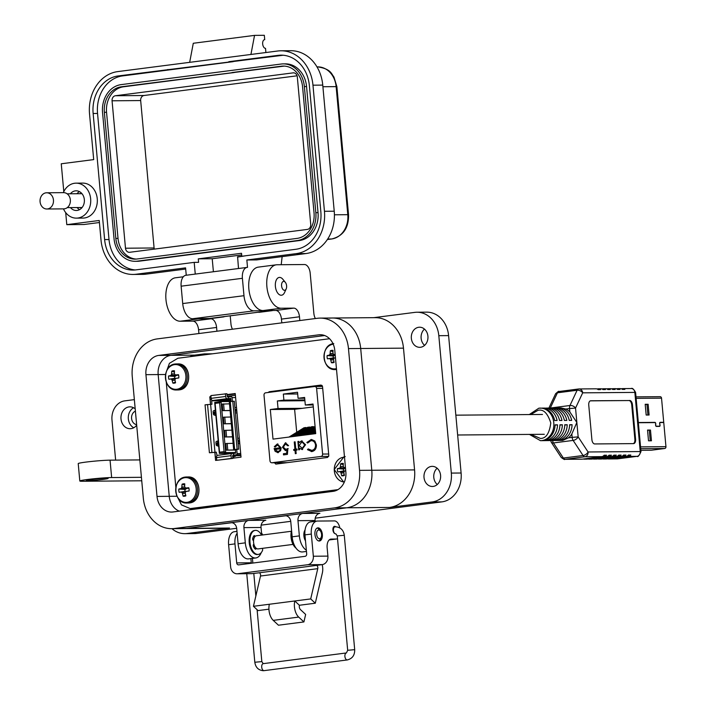 <?xml version="1.0" encoding="UTF-8"?>
<svg xmlns="http://www.w3.org/2000/svg" width="706" height="706" viewBox="0 0 706 706"><rect width="100%" height="100%" fill="white"/><g stroke="black" fill="none" stroke-linecap="round" stroke-linejoin="round"><path stroke-width="1.06" d="M278.667 462.712L278.755 463.736M176.641 495.409L181.486 504.896L190.196 508.585L193.894 508.549L336.815 490.238L195.262 508.461L200.548 508.417M214.721 410.345L214.889 412.172L214.721 410.345M215.03 413.769L215.18 415.349L215.03 413.769M217.519 441.056L217.686 442.883L217.519 441.056M217.827 444.48L217.969 446.06L217.827 444.48M235.275 393.974L227.076 395.033L235.275 393.974M235.398 395.298L227.253 396.348M233.801 457.206L233.88 458.062M636.132 398.36L661.531 398.158L663.728 422.303L660.198 422.338A1.209 0.671 82.7 0 0 660.154 422.338A1.209 0.671 82.7 0 0 659.66 423.759L659.898 425.021A0.988 0.556 -97.3 0 1 659.457 426.186L656.377 426.203A0.988 0.556 -97.3 0 1 655.724 425.056L655.733 423.785A1.209 0.671 82.7 0 0 654.93 422.373L638.639 422.515A1.209 0.671 82.7 0 0 638.595 422.515A1.209 0.671 82.7 0 0 638.348 422.638M659.889 422.479L663.728 422.303M638.365 422.894A0.988 0.556 -97.3 0 1 638.656 422.726L654.956 422.594A0.988 0.556 -97.3 0 1 655.609 423.75L655.592 425.012A1.209 0.671 82.7 0 0 656.395 426.424L659.475 426.398A1.209 0.671 82.7 0 0 659.519 426.398A1.209 0.671 82.7 0 0 660.013 424.977L659.775 423.715A0.988 0.556 -97.3 0 1 660.181 422.559L663.755 422.523L665.952 446.677L640.554 446.88M640.713 448.689L664.734 448.495A1.65 1.368 -90.5 0 0 665.952 446.677M664.734 448.495L651.364 450.216L640.863 450.304L651.223 450.225A1.65 1.368 -90.5 0 0 651.364 450.216M661.531 398.158A1.65 1.368 -90.5 0 0 660.022 396.684L636 396.887M649.105 415.013L648.134 404.273L645.196 404.291L646.175 415.04L649.105 415.013M651.453 440.791L650.473 430.042L647.543 430.069L648.514 440.809L651.453 440.791M650.261 440.8L649.291 430.192L647.552 430.21M658.345 426.327A0.988 0.556 -97.3 0 1 658.274 426.336L656.148 426.353M653.994 422.603A1.209 0.671 82.7 0 0 653.756 422.532L638.348 422.656M647.914 415.031L646.952 404.423L645.205 404.441M648.134 404.273L646.952 404.423M650.473 430.042L649.291 430.192M230.8 399.102L220.404 399.772L228.144 400.125L230.218 399.861L223.423 399.631L230.818 399.296M239.616 441.674L238.584 440.712L239.475 440.156M238.143 443.333L239.819 443.906M239.272 437.923L237.701 438.523M232.38 401.317L232.045 397.628L235.61 397.593M236.766 449.554L235.407 449.722L235.716 453.181L233.448 453.473L233.598 455.114L236.325 454.77A1.103 0.918 -90.5 0 0 237.128 453.552L236.766 449.554L236.148 449.537L238.672 449.175L237.128 449.192L232.768 401.264L229.309 401.776L233.668 449.704L237.128 449.192M236.484 407.212L234.904 407.812M236.819 410.963L235.83 410.424L236.033 409.454L236.686 409.445M235.345 412.622L237.022 413.195M238.001 441.85L239.625 441.744M239.625 441.779L238.955 441.859A1.103 0.618 82.7 0 0 238.831 441.841M238.955 441.859L239.661 442.106M231.012 401.493L230.73 398.352L228.453 398.643L228.303 396.993L231.03 396.648A1.103 0.918 89.5 0 1 232.045 397.628M232.768 401.264L234.313 401.255L238.672 449.175M235.407 449.722L233.668 449.704M235.213 411.139L236.828 411.033M236.837 411.068L236.166 411.157A1.103 0.618 82.7 0 0 236.042 411.139M236.166 411.157L236.863 411.395M233.086 455.132L233.598 455.114M230.933 400.646L211.641 400.805L211.959 404.256L205.049 404.838L209.408 452.758L214.951 452.361L215.321 456.358A1.103 0.918 -90.5 0 0 216.327 457.338L216.495 457.32M232.68 456.579L235.398 456.35L232.645 456.226L232.848 458.415L231.303 458.432L231.056 455.688A2.206 1.227 -97.3 0 1 232.009 453.49A2.206 1.227 -97.3 0 1 232.089 453.481L233.448 453.473M240.87 455.405L232.671 455.697M232.645 455.891L240.887 455.591M211.297 399.181L211.041 399.217A1.103 0.918 -90.5 0 0 210.229 400.434L210.573 404.273M215.559 412.092L213.98 412.807L214.377 413.778L215.586 413.769M216.777 443.518L218.375 442.794L216.777 443.518L217.174 444.489L218.383 444.471A1.103 0.618 -97.3 0 1 218.507 444.498L218.533 444.506M228.303 396.993L227.87 397.001A1.103 0.618 82.7 0 1 227.155 395.907L226.961 393.71L210.873 395.598L211.12 398.343A2.206 1.227 82.7 0 0 212.559 400.523L227.103 398.652A2.206 1.227 -97.3 0 1 225.664 396.472L225.417 393.727M228.453 398.643L227.103 398.652M233.165 455.123A1.103 0.618 82.7 0 0 233.121 455.123A1.103 0.618 82.7 0 0 232.645 456.226M211.641 400.805L212.559 400.523M217.024 455.591L216.318 452.184L214.951 452.361M231.93 453.508L217.545 455.352A2.206 1.227 82.7 0 0 217.466 455.361A2.206 1.227 82.7 0 0 216.513 457.559L216.76 460.303L231.303 458.432M232.848 458.415L216.76 460.303M209.408 452.758L216.318 452.184M215.904 415.596L213.909 414.916A1.103 0.618 -97.3 0 1 213.318 413.848L213.141 411.88A1.103 0.618 -97.3 0 1 213.539 410.804L215.401 410.089M214.377 413.778L215.718 413.601L215.383 413.054L214.015 413.231M213.98 412.807L215.383 413.054M215.339 412.639L215.586 412.083L214.218 412.26M218.701 446.307L216.707 445.627A1.103 0.618 -97.3 0 1 216.115 444.551L215.939 442.583A1.103 0.618 -97.3 0 1 216.336 441.506L218.198 440.791M217.174 444.489L218.516 444.312L218.172 443.765L216.813 443.942M218.375 442.794L217.016 442.971M234.842 453.296L219.345 453.42L225.708 452.599L235.654 452.52M214.703 402.429L219.345 453.42L219.54 452.211L224.084 451.628L225.708 452.599L221.066 401.608L214.703 402.429L215.101 403.408L219.637 402.826L221.066 401.608L230.747 401.529M230.694 416.999L223.414 417.228L224.014 423.803L231.303 423.75M229.494 403.841L222.214 404.07L222.814 410.645L230.112 410.583M233.086 443.324L225.805 443.544L226.405 450.128L235.433 450.049M231.886 430.166L224.614 430.386L225.214 436.97L232.503 436.908M219.54 452.211L215.101 403.408M224.014 423.803L231.294 423.582M224.782 417.052L225.373 423.635M222.814 410.645L230.094 410.424M223.581 403.894L224.181 410.468M219.637 402.826L224.084 451.628M226.405 450.128L235.416 449.89M227.173 443.368L227.773 449.951M239.766 443.271L238.134 443.28M225.214 436.97L232.486 436.74M225.973 430.21L226.573 436.793M544.829 440.2A16.282 13.502 -90.5 0 0 555.075 424.835L557.502 424.818A16.282 13.502 89.5 0 1 547.256 440.182L544.829 440.2M554.678 420.52A16.282 13.502 -90.5 0 0 541.908 408.112L544.335 408.094A16.282 13.502 89.5 0 1 557.105 420.494L554.678 420.52M549.683 440.165A16.282 13.502 -90.5 0 0 559.929 424.791L562.355 424.774A16.282 13.502 89.5 0 1 552.11 440.147L549.683 440.165M559.531 420.476A16.282 13.502 -90.5 0 0 546.762 408.068L549.189 408.05A16.282 13.502 89.5 0 1 561.958 420.458L559.531 420.476M554.537 440.12A16.282 13.502 -90.5 0 0 564.782 424.756L567.209 424.738A16.282 13.502 89.5 0 1 556.963 440.103L554.537 440.12M564.394 420.441A16.282 13.502 -90.5 0 0 551.615 408.033L554.042 408.015A16.282 13.502 89.5 0 1 566.821 420.414L564.394 420.441M559.39 440.085A16.282 13.502 -90.5 0 0 569.636 424.712L572.063 424.694A16.282 13.502 89.5 0 1 561.826 440.067L559.39 440.085M569.248 420.397A16.282 13.502 -90.5 0 0 556.469 407.989L558.905 407.971A16.282 13.502 89.5 0 1 571.675 420.379L569.248 420.397M538.89 408.209A16.282 13.502 89.5 0 1 540.231 408.112A16.282 13.502 89.5 0 1 553.839 423.476A16.282 13.502 89.5 0 1 541.837 440.588A16.282 13.502 89.5 0 1 540.496 440.676L562.691 440.42L568.445 437.844A16.282 13.502 -90.5 0 0 571.842 433.969L572.151 437.367L568.445 437.844M569.839 411.951A16.282 13.502 -90.5 0 0 565.824 409.039L569.53 408.562L569.839 411.951L576.846 422.479L571.842 433.969M565.824 409.039L561.067 407.944L538.81 408.209L529.279 414.563M633.317 443.624A4.342 2.418 82.7 0 0 634.87 439.379L631.729 404.838A4.342 2.418 82.7 0 0 628.905 400.54L590.304 400.858M628.905 400.54L590.79 400.761A4.342 2.418 -97.3 0 0 590.622 400.77A4.342 2.418 -97.3 0 0 588.751 405.103L591.893 439.644A4.342 2.418 -97.3 0 0 594.717 443.942L633.564 443.615A4.342 2.418 -97.3 0 0 633.723 443.606A4.342 2.418 -97.3 0 0 635.594 439.282L632.452 404.741L631.729 404.838M629.628 400.443A4.342 2.418 -97.3 0 1 632.452 404.741M548.906 408.042L555.498 393.983A4.342 2.718 -154.9 0 1 557.431 392.792L550.283 408.033L569.963 405.5A4.342 2.718 25.1 0 1 575.54 408.077L578.161 436.882A4.342 2.374 146.7 0 1 573.14 440.412L583.05 455.511A4.342 2.374 -33.3 0 0 588.072 451.981L640.236 451.558L634.853 392.404L582.688 392.836A4.342 2.718 -154.9 0 0 577.111 390.259L569.963 405.5A4.342 2.418 82.7 0 0 569.53 408.562L575.54 408.077L582.688 392.836A4.342 3.601 89.5 0 0 579.07 388.953L596.032 388.812A4.342 3.601 89.5 0 1 598.141 389.615L600.568 389.597A4.342 3.601 89.5 0 0 598.459 388.794L600.894 388.777A4.342 3.601 89.5 0 1 602.995 389.571L605.43 389.553A4.342 3.601 89.5 0 0 603.321 388.759L605.748 388.732A4.342 3.601 89.5 0 1 607.857 389.535L610.284 389.518A4.342 3.601 89.5 0 0 608.175 388.715L610.602 388.697A4.342 3.601 89.5 0 1 612.711 389.491L615.138 389.474A4.342 3.601 89.5 0 0 613.029 388.679L615.455 388.653A4.342 3.601 89.5 0 1 617.565 389.456L619.992 389.438A4.342 3.601 89.5 0 0 617.882 388.635L620.318 388.618A4.342 3.601 89.5 0 1 622.418 389.412L624.854 389.394A4.342 3.601 89.5 0 0 622.745 388.6L631.243 388.529A4.342 3.601 -90.5 0 1 634.853 392.404L635.603 392.474L640.986 451.628C639.054 455.705 637.792 457.276 637.209 456.323A4.342 2.418 82.7 0 0 637.624 456.208M596.994 388.962L598.106 388.821A4.342 3.601 89.5 0 1 598.459 388.794M621.271 388.768L622.383 388.618A4.342 3.601 89.5 0 1 622.745 388.6M616.417 388.803L617.529 388.662A4.342 3.601 89.5 0 1 617.882 388.635M611.564 388.847L612.676 388.697A4.342 3.601 89.5 0 1 613.029 388.679M606.701 388.882L607.813 388.741A4.342 3.601 89.5 0 1 608.175 388.715M601.847 388.927L602.959 388.777A4.342 3.601 89.5 0 1 603.321 388.759M601.847 456.623L582.168 459.156L565.206 459.297L584.886 456.764L601.847 456.623A4.342 3.601 -90.5 0 0 604.115 455.238L606.542 455.22L603.842 455.573M583.28 459.015A4.342 3.601 -90.5 0 0 584.233 459.165A4.342 3.601 -90.5 0 0 584.594 459.138L604.274 456.605A4.342 3.601 -90.5 0 0 606.542 455.22M604.274 456.605L606.701 456.588A4.342 3.601 -90.5 0 0 608.969 455.202L611.396 455.185L608.696 455.529M588.133 458.971A4.342 3.601 -90.5 0 0 589.095 459.121A4.342 3.601 -90.5 0 0 589.448 459.094L609.128 456.561A4.342 3.601 -90.5 0 0 611.396 455.185M609.128 456.561L611.555 456.544A4.342 3.601 -90.5 0 0 613.823 455.158L616.259 455.141L613.549 455.494M592.996 458.935A4.342 3.601 -90.5 0 0 593.949 459.085A4.342 3.601 -90.5 0 0 594.302 459.059L613.991 456.526A4.342 3.601 -90.5 0 0 616.259 455.141M596.023 459.041A4.342 3.601 -90.5 0 0 596.376 459.059A4.342 3.601 -90.5 0 0 596.738 459.041L616.417 456.508A4.342 3.601 -90.5 0 0 618.685 455.123L621.112 455.105L618.403 455.449M597.85 458.891A4.342 3.601 -90.5 0 0 598.803 459.041A4.342 3.601 -90.5 0 0 599.165 459.015L618.844 456.482A4.342 3.601 -90.5 0 0 621.112 455.105M600.877 459.006A4.342 3.601 -90.5 0 0 601.23 459.024A4.342 3.601 -90.5 0 0 601.591 458.997L621.271 456.464A4.342 3.601 -90.5 0 0 623.539 455.079L625.966 455.061L623.266 455.405M602.703 458.856A4.342 3.601 -90.5 0 0 603.656 459.006A4.342 3.601 -90.5 0 0 604.018 458.979L623.698 456.447A4.342 3.601 -90.5 0 0 625.966 455.061M605.73 458.962A4.342 3.601 -90.5 0 0 606.092 458.979A4.342 3.601 -90.5 0 0 606.445 458.962L626.125 456.429A4.342 3.601 -90.5 0 0 628.393 455.043L630.82 455.026L628.119 455.37M628.552 456.403L637.05 456.332L617.371 458.874L608.872 458.935L628.552 456.403A4.342 3.601 -90.5 0 0 630.82 455.026M561.738 439.106L561.826 440.067M572.063 424.694L569.627 425.012M567.209 424.738L564.774 425.047M556.875 439.15L556.963 440.103M562.355 424.774L559.92 425.091M552.021 439.185L552.11 440.147M557.502 424.818L555.066 425.127M547.168 439.229L547.256 440.182M586.307 459.121A4.342 3.601 -90.5 0 0 586.668 459.138A4.342 3.601 -90.5 0 0 587.021 459.121L584.594 459.138M581.453 459.165A4.342 3.601 -90.5 0 0 581.806 459.182A4.342 3.601 -90.5 0 0 582.168 459.156M608.872 458.935A4.342 3.601 89.5 0 1 608.519 458.962A4.342 3.601 89.5 0 1 607.557 458.812M591.16 459.085A4.342 3.601 -90.5 0 0 591.522 459.103A4.342 3.601 -90.5 0 0 591.875 459.077L589.448 459.094M552.56 440.579A4.342 2.418 -97.3 0 0 553.46 442.944A4.342 2.374 146.7 0 1 551.271 442.256L561.182 457.364A4.342 2.374 -33.3 0 0 563.37 458.044L553.46 442.944L573.14 440.412A4.342 2.418 82.7 0 1 572.151 437.367L578.161 436.882L588.072 451.981A4.342 3.601 -90.5 0 1 584.886 456.764A4.342 2.418 82.7 0 1 583.05 455.511L563.37 458.044A4.342 2.418 -97.3 0 0 565.206 459.297A4.342 3.601 -90.5 0 1 564.844 459.324L581.806 459.182M606.701 456.588L587.021 459.121M611.555 456.544L591.875 459.077M329.561 338.721L177.886 358.251L169.414 363.325L165.689 373.677M166.263 382.123L175.847 487.405M190.196 508.585L337.909 489.655M210.97 396.657L209.788 396.816L210.467 404.273M214.845 452.361L215.577 460.418L216.76 460.268M232.83 458.203L241.028 457.144L235.239 393.533L227.041 394.592M274.272 462.518L275.799 464.116L327.602 457.444L328.802 455.502L322.545 386.659L321.018 385.061L269.207 391.733L268.236 392.474M199.869 508.505L191.564 508.488M321.954 385.388L272.348 391.945M278.005 462.721L278.561 463.754M209.788 396.816L210.979 396.807M316.615 388.432A2.171 1.8 89.5 0 0 314.629 386.509L265.606 392.818A2.171 1.8 89.5 0 0 264.009 395.201L269.983 460.833A2.171 1.8 -90.5 0 0 271.969 462.757L320.992 456.447A2.171 1.8 -90.5 0 0 322.589 454.055L316.615 388.432L322.695 388.379M278.058 452.634L275.128 451.355L274.105 448.557L280.3 447.754L277.493 445.009L275.111 447.092L274.307 446.713L277.29 443.995L281.165 447.842L280.626 450.737L277.626 452.67M277.943 444.992L277.493 445.009M295.779 449.175L296.988 449.016L297.085 450.04L295.867 450.199L296.176 453.57L295.329 453.676L295.02 450.304L293.811 450.463L293.714 449.44L294.931 449.281L294.261 441.956L295.108 441.85L295.779 449.175L296.997 449.051M311.558 439.494L314.823 441.038L316.394 444.956C316.429 448.698 314.911 450.896 311.84 451.549L307.489 449.696L308.169 448.91L311.787 450.375C314.302 449.828 315.556 448.036 315.538 444.983C314.991 441.974 313.429 440.553 310.843 440.712L307.639 443.05L306.836 442.468L311.408 439.494M311.84 451.549L311.231 451.593M311.399 450.402L312.096 450.366C314.611 449.828 315.864 448.036 315.847 444.983C315.3 441.974 313.738 440.544 311.152 440.712M311.549 440.676L310.843 440.712M270.31 409.515L278.04 408.518L277.352 400.955L283.891 400.117L283.344 394.08L297.526 392.254L298.073 398.29L304.621 397.443L305.31 405.015L313.032 404.017L315.723 433.625L273.01 439.123L270.31 409.515L294.614 409.321L296.705 432.284M302.327 449.51L299.37 448.186L299.512 449.731L298.664 449.837L297.906 441.488L298.753 441.382L298.885 442.821L301.568 440.871L305.566 444.745L301.877 449.545M282.462 447.251L285.4 442.803L288.577 445.654L287.73 445.76L285.453 443.977L283.318 447.189L285.833 449.413L287.863 448.557L287.413 454.399L283.53 454.893L283.424 453.729L286.645 453.314L286.874 450.243L285.427 450.631L282.462 447.251L285.886 442.786M285.639 449.431L288.172 448.557M274.105 448.557L280.3 447.754M275.128 451.355L274.413 448.548M278.367 452.634L275.437 451.355M277.29 443.995L277.908 443.968M274.307 446.713L277.599 443.995M275.163 446.969L274.616 446.704M280.609 447.754L277.802 445.001M294.261 441.956L295.117 441.885M294.931 449.281L294.57 441.956M293.714 449.44L295.24 449.281M294.111 450.419L294.023 449.431M295.02 450.304L295.629 453.631M311.046 439.538L307.145 442.468L307.737 442.891M311.549 450.402L312.096 450.366M307.489 449.696L308.328 449.087M312.149 451.549L307.798 449.687M313.296 406.912L302.336 408.324L278.04 408.518M277.352 400.955L304.913 400.726M302.336 408.324L294.614 409.321M313.12 404.944L305.31 405.015M304.692 398.237L298.073 398.29M297.676 393.966L283.344 394.08M283.891 400.117L304.842 399.94M299.37 448.186L302.636 449.51M302.133 440.844L298.885 442.821M298.753 441.418L297.906 441.488M298.965 449.801L298.214 441.488M288.039 445.76L285.762 443.977M285.577 450.622L282.771 447.251M286.874 450.243L286.645 453.314M283.424 453.729L286.945 453.305M283.83 454.858L283.733 453.72M279.947 450.604L280.3 448.795L279.947 450.604L278.235 451.619M288.966 437.076L304.012 427.765L306.016 427.501L306.086 428.26M296.238 436.14L311.284 426.83L313.287 426.565L313.358 427.324M299.873 435.673L315.061 426.345M292.602 436.608L307.648 427.298L309.652 427.033L309.722 427.792M290.969 436.811L306.016 427.501M298.241 435.876L313.287 426.565M309.149 434.472L315.45 430.572M305.513 434.94L315.291 428.886M312.784 434.005L315.6 432.257M301.877 435.408L315.141 427.201M294.605 436.343L309.652 427.033M321.857 386.438L322.165 385.626M302.097 441.885L305.027 444.842L302.044 448.504M279.638 450.604L277.926 451.619L275.049 449.466L280.3 448.795M315.67 433.016L314.408 433.793M315.361 429.645L307.136 434.728M315.211 427.96L303.501 435.196M315.52 431.331L310.772 434.261M302.53 448.486L299.132 445.539L301.947 441.877L304.718 444.851L302.221 448.486M424.015 477.485A10.06 8.34 -90.5 0 0 432.381 486.478A10.06 8.34 -90.5 0 0 440.588 475.35A10.06 8.34 -90.5 0 0 432.222 466.357A10.06 8.34 -90.5 0 0 424.015 477.485M437.261 484.519A10.06 8.34 89.5 0 1 433.793 477.406A10.06 8.34 89.5 0 1 437.129 468.228M411.351 338.342A10.06 8.34 -90.5 0 0 419.717 347.326A10.06 8.34 -90.5 0 0 427.924 336.206A10.06 8.34 -90.5 0 0 419.558 327.213A10.06 8.34 -90.5 0 0 411.351 338.342M424.597 345.375A10.06 8.34 89.5 0 1 421.129 338.262A10.06 8.34 89.5 0 1 424.465 329.084M133.761 427.757A10.934 9.063 89.5 0 1 128.342 418.887A10.934 9.063 89.5 0 1 133.602 407.759M136.682 425.215A10.934 9.063 89.5 0 1 130.098 428.719A10.934 9.063 89.5 0 1 121 418.949A10.934 9.063 89.5 0 1 129.922 406.85A10.934 9.063 89.5 0 1 135.19 408.836M103.341 479.365A10.934 0.609 -5.2 0 1 92.151 480.407A10.934 0.609 -5.2 0 1 86.335 480.398A10.934 0.609 -5.2 0 1 91.109 479.462A10.934 0.609 -5.2 0 1 102.299 478.412A10.934 0.609 -5.2 0 1 108.115 478.421A10.934 0.609 -5.2 0 1 103.341 479.365M315.361 318.547A8.746 4.863 -97.3 0 1 313.835 313.19L310.19 273.187A8.746 4.863 82.7 0 0 304.507 264.529L277.123 264.75A21.868 12.17 82.7 0 0 276.311 264.803A21.868 12.17 82.7 0 0 266.877 286.592A21.868 12.17 82.7 0 0 281.076 308.231L293.793 308.134A8.746 4.863 -97.3 0 1 299.476 316.782L281.456 319.103L281.8 322.871M276.311 264.803L258.29 267.124A21.868 12.17 82.7 0 0 248.856 288.913A21.868 12.17 82.7 0 0 263.056 310.552L275.772 310.446A8.746 4.863 -97.3 0 1 281.456 319.103M196.444 318.697A21.868 12.17 82.7 0 0 198.192 318.9L210.909 318.803A8.746 4.863 -97.3 0 1 216.592 327.452L198.571 329.773L198.915 333.532M183.304 276.778L175.406 277.793A21.868 12.17 82.7 0 0 165.963 299.582A21.868 12.17 82.7 0 0 180.171 321.221L192.888 321.115A8.746 4.863 -97.3 0 1 198.571 329.773M305.504 540.875A7.219 4.015 -97.3 0 1 303.889 535.845A7.219 4.015 -97.3 0 1 305.054 529.977M136.637 424.668A6.998 5.798 89.5 0 1 131.581 418.464A6.998 5.798 89.5 0 1 135.402 411.13M315.229 518.178L441.85 501.887A26.237 21.754 -90.5 0 0 461.106 473.011L448.601 335.606A26.237 21.754 -90.5 0 0 426.759 312.149L416.981 312.228A26.237 21.754 89.5 0 1 438.814 335.685L451.319 473.091A26.237 21.754 89.5 0 1 432.072 501.966L389.544 507.438L346.752 507.79L302.786 513.447A6.557 5.436 -90.5 0 0 297.976 520.666L315.097 520.525A6.557 5.436 89.5 0 1 319.906 513.306L302.786 513.447M231.797 522.714L186.746 528.379L229.538 528.035L187.011 533.507A26.237 21.754 89.5 0 1 184.857 533.657L194.635 533.577A26.237 21.754 -90.5 0 0 196.797 533.427L236.686 528.291M261.176 525.14L290.74 521.337M285.851 515.759L248.733 520.401L265.853 520.26A6.557 5.436 89.5 0 0 261.035 527.479L261.732 535.086M184.857 533.657A26.237 21.754 89.5 0 1 171.946 528.67M141.738 480.786L82.814 481.263A17.491 0.971 -5.2 0 1 79.804 480.998A17.491 0.971 -5.2 0 1 92.071 478.95A17.491 0.971 -5.2 0 1 111.645 477.556L110.057 460.162L139.841 459.915M115.634 460.118L111.989 420.105A17.491 14.499 -90.5 0 1 124.83 400.858L134.352 399.631M373.695 317.674L414.819 312.379A26.237 21.754 89.5 0 1 416.981 312.228M174.523 528.485L334.529 507.888A34.109 28.275 -90.5 0 0 359.548 470.355L348.473 348.596A34.109 28.275 -90.5 0 0 320.083 318.106A34.109 28.275 -90.5 0 0 317.276 318.3L157.27 338.898A34.109 28.275 -90.5 0 0 132.243 376.43L143.327 498.189A34.109 28.275 -90.5 0 0 171.717 528.679A34.109 28.275 -90.5 0 0 174.523 528.485L186.746 528.379A34.109 28.275 -90.5 0 1 183.939 528.573A34.109 28.275 -90.5 0 0 186.746 528.379L346.752 507.79A34.109 28.275 -90.5 0 0 371.78 470.249L360.695 348.499A34.109 28.275 -90.5 0 0 332.305 318.009L375.098 317.656A34.109 28.275 89.5 0 1 403.488 348.146L414.572 469.905A34.109 28.275 89.5 0 1 389.544 507.438M229.538 528.035A34.109 28.275 89.5 0 1 226.732 528.22L171.717 528.679M230.712 522.722A6.557 5.436 89.5 0 1 231.25 522.687A6.557 5.436 89.5 0 1 236.713 528.547L238.099 543.77A15.303 8.516 82.7 0 0 248.609 558.878L255.819 557.952A15.303 8.516 82.7 0 0 261.273 552.595M238.099 543.77L245.309 542.843L243.923 527.62A6.557 5.436 89.5 0 1 248.733 520.401M284.774 515.768A6.557 5.436 89.5 0 1 285.312 515.733A6.557 5.436 89.5 0 1 290.766 521.593L292.152 536.816A15.303 8.516 82.7 0 0 302.671 551.924L306.466 551.43M292.152 536.816L299.362 535.88L297.976 520.666M334.529 507.888L346.752 507.79A34.109 28.275 -90.5 0 0 371.78 470.249L360.695 348.499A34.109 28.275 -90.5 0 0 332.305 318.009A34.109 28.275 -90.5 0 0 329.499 318.203M299.821 320.55L299.476 316.782M216.927 331.22L216.592 327.452M315.097 520.525L315.167 521.31M79.804 480.998L78.225 463.604A17.491 0.971 -5.2 0 1 90.483 461.556A17.491 0.971 -5.2 0 1 110.057 460.162M141.421 477.309L111.645 477.556M232.477 329.217A8.746 4.863 -97.3 0 1 230.941 323.86L230.218 315.838M299.362 535.88A15.303 8.516 82.7 0 0 306.351 550.168M245.309 542.843A15.303 8.516 82.7 0 0 255.819 557.952M324.689 335.535L170.993 355.321L324.689 335.535M190.117 356.671A17.491 14.499 89.5 0 1 194.715 355.127L204.449 353.874L212.382 353.812M165.531 374.507L158.162 374.568L169.246 496.318L158.162 374.568A17.491 14.499 89.5 0 1 170.993 355.321L194.715 355.127M157.014 496.424L145.939 374.665A17.491 14.499 89.5 0 1 158.771 355.418L318.777 334.82A17.491 14.499 89.5 0 1 320.215 334.723A17.491 14.499 89.5 0 1 334.776 350.361L345.861 472.111A17.491 14.499 89.5 0 1 333.029 491.367L173.014 511.956A17.491 14.499 89.5 0 1 171.576 512.062A17.491 14.499 89.5 0 1 157.014 496.424L169.246 496.318A17.491 14.499 89.5 0 0 179.333 511.144A17.491 14.499 89.5 0 1 169.246 496.318L176.809 496.256M204.449 353.874L204.528 354.818M145.939 374.665L158.162 374.568A17.491 14.499 89.5 0 1 170.993 355.321L158.771 355.418M322.192 564.615A10.855 6.036 -97.3 0 1 322.677 567.536A10.855 6.036 -97.3 0 1 322.36 572.937L315.3 603.215L299.397 605.263A3.195 1.783 -97.3 0 0 300.447 609.596L305.654 614.441L303.907 621.942L278.455 625.216L273.248 620.371L298.7 617.088L303.907 621.942M315.3 603.215L310.702 598.926L317.762 568.657A2.171 1.209 82.7 0 0 317.824 567.571A2.171 1.209 82.7 0 0 316.412 565.427L322.236 564.606A7.722 6.398 -90.5 0 0 327.902 556.116L327.143 547.759A8.684 4.827 82.7 0 1 330.885 539.102A8.684 4.827 82.7 0 1 331.211 539.084L336.065 539.04A8.684 4.827 82.7 0 0 336.391 539.022A8.684 4.827 82.7 0 0 337.512 538.616M236.969 531.38L234.233 531.733A13.026 7.245 82.7 0 0 228.612 544.705L230.633 566.883A7.722 6.398 -90.5 0 0 237.057 573.784L251.618 573.66A7.722 6.398 -90.5 0 0 252.254 573.616L259.155 572.795A2.171 1.209 -97.3 0 1 260.567 574.94A2.171 1.209 -97.3 0 1 260.505 576.025L253.445 606.295L258.043 610.584L268.933 609.181M322.342 534.407A6.619 3.68 -97.3 0 1 319.491 540.999A6.619 3.68 -97.3 0 1 314.938 534.46A6.619 3.68 -97.3 0 1 317.797 527.867A6.619 3.68 -97.3 0 1 322.342 534.407M334.865 533.559A3.689 2.056 -97.3 0 1 332.932 529.994A3.689 2.056 -97.3 0 1 334.529 526.323A3.689 2.056 -97.3 0 1 335.774 526.826M273.248 620.371A11.878 6.61 82.7 0 1 269.348 604.257L253.445 606.295M310.702 598.926L294.799 600.974L299.397 605.263M251.354 563.247A2.206 1.827 89.5 0 1 251.274 562.788L236.704 562.911A2.206 1.827 89.5 0 0 238.725 564.871L305.071 556.328A2.206 1.827 -90.5 0 0 306.686 553.901L304.957 534.883A13.026 7.245 82.7 0 1 310.578 521.902L316.941 521.09A13.026 7.245 82.7 0 0 311.32 534.063L304.957 534.883M251.274 562.788L250.886 558.587M269.348 604.257L294.799 600.974A11.878 6.61 82.7 0 0 298.7 617.088M237.057 573.784A7.722 6.398 -90.5 0 0 237.693 573.74L307.675 564.729A7.722 6.398 -90.5 0 0 313.34 556.231L311.32 534.063M236.704 562.911L234.974 543.885A13.026 7.245 -97.3 0 1 237.137 533.224M339.824 527.894A8.684 4.827 82.7 0 0 334.415 520.913L317.426 521.054A13.026 7.245 82.7 0 0 316.941 521.09M329.278 539.861L329.702 539.861A8.684 4.827 82.7 0 0 330.029 539.843A8.684 4.827 82.7 0 0 330.346 539.781M262.641 534.971A8.684 4.827 82.7 0 0 261.538 532.951M291.366 531.274L256.437 535.766A6.619 3.68 82.7 0 0 253.586 542.358A6.619 3.68 82.7 0 0 258.131 548.897L293.052 544.405M253.833 538.837A4.412 2.453 82.7 0 0 253.136 540.372M317.135 528.07A6.619 3.68 -97.3 0 1 319.112 529.412L320.33 530.912A4.412 2.453 -97.3 0 1 321.583 534.354A4.412 2.453 -97.3 0 1 321.159 537.416A4.412 2.453 -97.3 0 1 318.556 538.449A4.412 2.453 -97.3 0 1 316.65 534.389A4.412 2.453 -97.3 0 1 317.674 530.435A4.412 2.453 -97.3 0 1 320.33 530.912M254.134 536.128A6.619 3.68 82.7 0 0 253.436 536.542M253.445 544.564A4.412 2.453 82.7 0 0 254.84 546.585M321.159 537.416L320.374 539.172A6.619 3.68 -97.3 0 1 318.803 540.972M256.234 548.288A1.456 0.812 -97.3 0 1 255.616 549.197A1.456 0.812 -97.3 0 1 255.122 548.994A7.748 4.307 -97.3 0 1 253.436 546.435A1.456 0.812 -97.3 0 1 253.692 544.308L253.895 544.176M253.551 540.655L253.348 540.54A1.456 0.812 -97.3 0 1 252.713 538.422A7.748 4.307 -97.3 0 1 253.922 535.836A1.456 0.812 -97.3 0 1 254.275 535.625A1.456 0.812 -97.3 0 1 255.131 536.428M261.344 535.139A1.456 0.812 82.7 0 0 261.052 534.265A12.108 6.733 82.7 0 0 255.228 530.391A12.108 6.733 82.7 0 0 250.092 543.258A12.108 6.733 82.7 0 0 258.317 554.404A12.108 6.733 82.7 0 0 262.526 550.442A1.456 0.812 82.7 0 0 262.253 548.368M255.51 547.582L255.448 548.297A1.456 0.812 -97.3 0 1 255.193 549.056M255.228 530.391L254.434 530.497A12.108 6.733 82.7 0 0 249.297 543.364A12.108 6.733 82.7 0 0 257.522 554.51L258.317 554.404M253.895 535.872A1.456 0.812 -97.3 0 1 254.389 536.719L254.522 537.187M291.834 533.268A12.108 6.733 82.7 0 0 294.287 545.076M291.578 530.444A12.108 6.733 82.7 0 0 296.035 548.121M286.177 288.939L284.562 292.505A8.975 4.995 -97.3 0 1 281.544 295.223A8.975 4.995 -97.3 0 1 275.384 286.362A8.975 4.995 -97.3 0 1 279.249 277.432A8.975 4.995 -97.3 0 1 282.868 279.294L285.33 282.329A4.483 2.497 -97.3 0 1 286.601 285.833A4.483 2.497 -97.3 0 1 286.177 288.939A4.483 2.497 -97.3 0 1 283.53 289.99A4.483 2.497 -97.3 0 1 281.588 285.868A4.483 2.497 -97.3 0 1 282.638 281.844A4.483 2.497 -97.3 0 1 285.33 282.329M76.38 218.136L82.981 218.083A17.491 14.499 -90.5 0 0 97.251 198.739A17.491 14.499 -90.5 0 0 82.699 183.101L76.089 183.154A17.491 14.499 89.5 0 1 90.65 198.792A17.491 14.499 89.5 0 1 76.38 218.136A17.491 14.499 89.5 0 1 63.461 208.87M63.328 192.641A17.491 14.499 89.5 0 1 76.089 183.154M70.485 207.599A9.84 8.154 -90.5 0 0 76.319 210.485A9.84 8.154 -90.5 0 0 77.13 210.432A9.84 8.154 -90.5 0 0 84.376 200.089A9.84 8.154 -90.5 0 0 76.16 190.814A9.84 8.154 -90.5 0 0 75.348 190.867A9.84 8.154 -90.5 0 0 70.371 193.788M79.61 209.62A9.84 8.154 89.5 0 1 77.086 207.546M76.972 193.735A9.84 8.154 89.5 0 1 79.46 191.626M81.464 193.117L80.052 193.709M80.166 207.52L81.587 208.094M154.323 249.112A4.589 3.804 89.5 0 1 154.093 247.974L140.671 100.561A4.589 3.804 89.5 0 1 144.042 95.504L297.085 75.807M115.431 95.742L293.114 72.868A4.589 3.804 89.5 0 1 293.484 72.842A4.589 3.804 89.5 0 1 297.314 76.945L310.728 224.367A4.589 3.804 89.5 0 1 307.357 229.415L129.683 252.289A4.589 3.804 89.5 0 1 129.304 252.316A4.589 3.804 89.5 0 1 125.483 248.212L112.06 100.79A4.589 3.804 89.5 0 1 115.431 95.742L144.042 95.504M234.136 72.541L123.559 86.785A23.174 19.212 -90.5 0 0 106.553 112.289L118.026 238.39A23.174 19.212 -90.5 0 0 136.214 259.076M284.368 66.099A23.174 19.212 -90.5 0 0 283.565 66.188L121.353 86.803A23.174 19.212 -90.5 0 0 104.356 112.307L115.828 238.407A23.174 19.212 -90.5 0 0 135.12 259.128A23.174 19.212 -90.5 0 0 137.026 258.996L297.032 238.399A23.174 19.212 -90.5 0 0 314.038 212.894L302.565 86.794A23.174 19.212 -90.5 0 0 283.274 66.073A23.174 19.212 -90.5 0 0 281.367 66.205L231.992 72.559M172.926 80.422L170.728 80.449L172.926 80.422M114.028 238.637A25.363 21.03 -90.5 0 0 135.137 261.308A25.363 21.03 -90.5 0 0 137.22 261.167L297.235 240.57A25.363 21.03 -90.5 0 0 315.838 212.665L304.365 86.556A25.363 21.03 -90.5 0 0 283.256 63.884A25.363 21.03 -90.5 0 0 281.165 64.034L121.158 84.623A25.363 21.03 -90.5 0 0 102.546 112.536L114.028 238.637M135.137 261.308L137.335 261.291A25.363 21.03 -90.5 0 0 139.426 261.149L299.432 240.552A25.363 21.03 -90.5 0 0 318.035 212.647L306.563 86.538A25.363 21.03 -90.5 0 0 285.453 63.867L283.256 63.884M233.148 61.669L122.562 75.913A34.109 28.275 -90.5 0 0 97.543 113.445L109.015 239.546A34.109 28.275 -90.5 0 0 135.208 269.957M241.796 256.26L241.523 253.286L198.28 258.855L198.598 262.332L194.194 262.367L195.262 274.087M283.185 55.244A34.109 28.275 -90.5 0 0 282.576 55.315L118.167 75.948A34.109 28.275 -90.5 0 0 93.139 113.481L104.62 239.581A34.109 28.275 -90.5 0 0 133.01 270.071A34.109 28.275 -90.5 0 0 135.817 269.886L194.194 262.367M171.937 69.559L167.534 69.594L171.937 69.55M238.504 268.518L237.604 256.799L295.823 249.289A34.109 28.275 -90.5 0 0 320.842 211.747L309.369 85.647A34.109 28.275 -90.5 0 0 280.979 55.156A34.109 28.275 -90.5 0 0 278.173 55.35L228.797 61.704M198.28 258.855L212.215 258.74L241.681 254.945M237.463 257.09L246.447 255.643M63.796 191.617L61.254 163.783L93.695 159.6L89.538 113.948A38.486 31.902 89.5 0 1 117.77 71.597L277.776 51A38.486 31.902 89.5 0 1 280.944 50.788A38.486 31.902 89.5 0 1 312.97 85.188L324.451 211.288A38.486 31.902 89.5 0 1 296.22 253.63L246.844 259.993L247.515 267.38A10.934 6.08 -97.3 0 0 247.109 267.406L185.846 275.296A10.934 6.08 82.7 0 0 181.133 286.186L182.713 303.571A15.303 8.516 82.7 0 0 192.65 318.733L209.47 318.468M185.846 275.296A10.934 6.08 82.7 0 1 186.252 275.269L185.581 267.874L136.214 274.228A38.486 31.902 89.5 0 1 133.046 274.449A38.486 31.902 89.5 0 1 101.011 240.049L99.237 220.484L66.796 224.658L65.702 212.63M212.215 258.74L213.406 271.748M182.713 303.571L243.976 295.699L242.396 278.305A10.934 6.08 -97.3 0 1 247.109 267.406M246.844 259.993L256.631 259.914L305.998 253.551A38.486 31.902 -90.5 0 0 334.229 211.209L322.757 85.108A38.486 31.902 -90.5 0 0 290.722 50.708L280.944 50.788M99.422 222.522L83.917 224.517L66.796 224.658M133.046 274.449L142.824 274.369A38.486 31.902 -90.5 0 0 145.992 274.149L185.687 269.039M209.585 318.494A10.934 6.08 82.7 0 0 210.803 318.556L223.414 316.932A10.934 6.08 -97.3 0 1 222.196 316.87M281.209 264.715L282.144 256.622M243.976 295.699A15.303 8.516 82.7 0 0 253.931 310.843L270.733 310.578L208.544 318.6M270.733 310.578A10.934 6.08 82.7 0 0 272.066 310.666A10.934 6.08 82.7 0 0 272.834 310.472M265.897 52.535L265.518 48.343A4.377 2.436 -97.3 0 1 262.685 44.16A4.377 2.436 -97.3 0 1 264.565 39.66A4.377 2.436 -97.3 0 1 264.724 39.651L264.326 35.3L254.548 35.379L250.93 54.459M254.548 35.379L193.285 43.269L189.667 62.34M224.579 316.562A10.934 6.08 -97.3 0 1 223.414 316.932M258.237 312.228A10.934 6.08 82.7 0 0 259.455 312.29L272.066 310.666M46.702 192.773L63.593 192.641A8.119 6.725 89.5 0 1 70.379 200.292A8.119 6.725 89.5 0 1 64.396 208.817A8.119 6.725 89.5 0 1 63.734 208.87L46.834 209.002A8.119 6.725 89.5 0 1 40.048 201.351A8.119 6.725 89.5 0 1 46.031 192.817A8.119 6.725 89.5 0 1 46.702 192.773A8.119 6.725 89.5 0 1 53.48 200.433A8.119 6.725 89.5 0 1 47.496 208.958A8.119 6.725 89.5 0 1 46.834 209.002M335.147 354.447A18.885 2.409 177.6 0 0 334.379 354.518A18.85 1.677 -163.7 0 1 333.382 354.183A18.85 7.89 -121.7 0 1 332.967 353.15A18.885 9.107 -97 0 1 333.055 350.405A6.23 5.163 -90.5 0 0 331.679 350.361A6.23 5.163 -90.5 0 0 330.346 350.758A18.885 11.834 82.2 0 0 330.161 353.512A18.85 11.411 110.7 0 0 329.817 354.641A18.85 6.328 158.3 0 0 329.022 355.215A18.885 2.409 177.6 0 0 327.143 355.559A6.23 5.163 -90.5 0 0 327.443 358.833L329.331 358.604A18.85 4.395 10.8 0 0 330.205 358.948A18.85 10.616 54.8 0 0 330.743 359.972A18.885 11.834 82.2 0 0 331.432 362.707A6.23 5.163 -90.5 0 0 332.808 362.752A6.23 5.163 -90.5 0 0 334.141 362.363A18.885 9.107 -97 0 1 333.559 359.61A18.85 8.693 -71.5 0 1 333.779 358.489A18.85 3.601 -27 0 1 334.688 357.916L335.456 357.81M333.241 344.219A12.381 10.263 -90.5 0 0 333.117 344.228A12.381 10.263 -90.5 0 0 324.036 357.854A12.381 10.263 -90.5 0 0 335.359 368.85A12.381 10.263 -90.5 0 0 336.444 368.638M332.985 351.72L330.346 350.758M335.165 354.641L334.379 354.518M335.191 354.941L333.206 355.992A4.139 3.433 -90.5 0 0 333.373 357.907L334.591 357.968M335.456 357.783L334.688 357.916M333.964 361.604L331.432 362.707M333.594 359.831L330.743 359.972M333.779 358.489L330.205 358.948M334.141 357.81L329.331 358.604M333.373 357.907L327.443 358.833M333.206 355.992L327.143 355.559M333.964 355.895L329.022 355.215M335.156 355.109L329.817 354.641M333.117 353.529L330.161 353.512M184.531 496.221A6.23 5.163 -90.5 0 0 185.863 495.824A18.885 9.107 -97 0 1 185.281 493.079A18.85 8.693 -71.5 0 1 185.493 491.95A18.85 3.601 -27 0 1 186.41 491.376L189.067 491.023A6.23 5.163 -90.5 0 0 189.102 489.364A6.23 5.163 -90.5 0 0 188.767 487.749A18.885 2.409 177.6 0 0 186.102 487.987A18.85 1.677 -163.7 0 1 185.104 487.643A18.85 7.89 -121.7 0 1 184.69 486.619A18.885 9.107 -97 0 1 184.778 483.875A6.23 5.163 -90.5 0 0 183.401 483.831A6.23 5.163 -90.5 0 0 182.069 484.228A18.885 11.834 82.2 0 0 181.874 486.981A18.85 11.411 110.7 0 0 181.539 488.102A18.85 6.328 158.3 0 0 180.745 488.676A18.885 2.409 177.6 0 0 178.865 489.029A6.23 5.163 -90.5 0 0 179.165 492.294L181.054 492.073A18.85 4.395 10.8 0 0 181.927 492.409A18.85 10.616 54.8 0 0 182.466 493.441A18.885 11.834 82.2 0 0 183.154 496.177A6.23 5.163 -90.5 0 0 184.531 496.221M187.081 502.319A12.381 10.263 -90.5 0 0 196.162 488.693A12.381 10.263 -90.5 0 0 184.84 477.697A12.381 10.263 -90.5 0 0 175.759 491.323A12.381 10.263 -90.5 0 0 187.081 502.319M184.707 485.19L182.069 484.228M188.952 488.42L186.102 487.987M186.984 488.12L184.928 489.461A4.139 3.433 -90.5 0 0 185.096 491.376L186.313 491.438M189.076 490.935L186.41 491.376M185.678 495.065L183.154 496.177M185.316 493.3L182.466 493.441M185.493 491.95L181.927 492.409M185.863 491.279L181.054 492.073M185.096 491.376L179.165 492.294M184.928 489.461L178.865 489.029M185.687 489.364L180.745 488.676M186.878 488.578L181.539 488.102M184.84 486.99L181.874 486.981M345.437 467.504A18.885 2.409 177.6 0 0 344.669 467.575A18.85 1.677 -163.7 0 1 343.672 467.24A18.85 7.89 -121.7 0 1 343.257 466.207A18.885 9.107 -97 0 1 343.345 463.463A6.23 5.163 -90.5 0 0 341.969 463.418A6.23 5.163 -90.5 0 0 340.636 463.816A18.885 11.834 82.2 0 0 340.442 466.569A18.85 11.411 110.7 0 0 340.107 467.699A18.85 6.328 158.3 0 0 339.312 468.263A18.885 2.409 177.6 0 0 337.433 468.616A6.23 5.163 -90.5 0 0 337.733 471.89L339.621 471.661A18.85 4.395 10.8 0 0 340.495 472.005A18.85 10.616 54.8 0 0 341.033 473.029A18.885 11.834 82.2 0 0 341.722 475.765A6.23 5.163 -90.5 0 0 343.098 475.809A6.23 5.163 -90.5 0 0 344.431 475.412A18.885 9.107 -97 0 1 343.848 472.667A18.85 8.693 -71.5 0 1 344.06 471.537A18.85 3.601 -27 0 1 344.978 470.973L345.746 470.867L344.978 470.973M344.502 457.214A12.381 10.263 -90.5 0 0 343.407 457.285A12.381 10.263 -90.5 0 0 334.273 470.134A12.381 10.263 -90.5 0 0 344.36 481.977M343.275 464.777L340.636 463.816M345.455 467.699L344.669 467.575M345.481 467.999L343.495 469.049A4.139 3.433 -90.5 0 0 343.663 470.964L344.881 471.026M344.246 474.661L341.722 475.765M343.884 472.888L341.033 473.029M344.06 471.546L340.495 472.005M344.431 470.867L339.621 471.661M343.663 470.964L337.733 471.89M343.495 469.049L337.433 468.616M344.254 468.952L339.312 468.263M345.446 468.166L340.107 467.699M343.407 466.587L340.442 466.569M174.241 383.164A6.23 5.163 -90.5 0 0 175.573 382.767A18.885 9.107 -97 0 1 174.991 380.022A18.85 8.693 -71.5 0 1 175.212 378.893A18.85 3.601 -27 0 1 176.121 378.328L178.777 377.966A6.23 5.163 -90.5 0 0 178.812 376.307A6.23 5.163 -90.5 0 0 178.486 374.701A18.885 2.409 177.6 0 0 175.812 374.93A18.85 1.677 -163.7 0 1 174.814 374.586A18.85 7.89 -121.7 0 1 174.4 373.562A18.885 9.107 -97 0 1 174.488 370.818A6.23 5.163 -90.5 0 0 173.111 370.774A6.23 5.163 -90.5 0 0 171.779 371.171A18.885 11.834 82.2 0 0 171.593 373.924A18.85 11.411 110.7 0 0 171.249 375.054A18.85 6.328 158.3 0 0 170.455 375.618A18.885 2.409 177.6 0 0 168.575 375.971A6.23 5.163 -90.5 0 0 168.875 379.246L170.764 379.016A18.85 4.395 10.8 0 0 171.637 379.351A18.85 10.616 54.8 0 0 172.176 380.384A18.885 11.834 82.2 0 0 172.864 383.12A6.23 5.163 -90.5 0 0 174.241 383.164M176.791 389.262A12.381 10.263 -90.5 0 0 185.872 375.636A12.381 10.263 -90.5 0 0 174.55 364.64A12.381 10.263 -90.5 0 0 165.469 378.266A12.381 10.263 -90.5 0 0 176.791 389.262M174.417 372.133L171.779 371.171M178.662 375.363L175.812 374.93M176.694 375.062L174.638 376.404A4.139 3.433 -90.5 0 0 174.806 378.319L176.023 378.381M178.794 377.878L176.121 378.328M175.397 382.017L172.864 383.12M175.026 380.243L172.176 380.384M175.212 378.893L171.637 379.351M175.573 378.222L170.764 379.016M174.806 378.319L168.875 379.246M174.638 376.404L168.575 375.971M175.397 376.307L170.455 375.618M176.588 375.521L171.249 375.054M174.55 373.942L171.593 373.924M653.756 422.532L654.93 422.373M658.274 426.336L659.457 426.186M240.693 453.526L237.128 453.552M237.86 440.288L238.805 440.165L237.86 440.288M237.913 440.8L238.584 440.712M237.948 441.215L238.628 441.135M238.001 441.806L238.981 441.674M236.325 454.77L240.808 454.726M235.072 409.577L236.007 409.454L235.072 409.577M235.116 410.089L235.795 410.001M235.151 410.513L235.83 410.424M235.204 411.095L236.192 410.971M234.63 449.51L230.271 401.59M225.664 396.472L211.12 398.343M214.959 452.193L210.6 404.273M216.513 457.559L231.056 455.688M207.546 404.512L211.906 452.44M530.753 414.546L537.875 410.371C543.293 408.871 547.6 413.045 550.777 422.912C549.444 433.352 545.994 438.532 540.425 438.435L530.912 434.402M634.87 439.379L635.594 439.282M555.498 393.983C557.89 391.618 559.011 390.797 558.878 391.521L578.558 388.988A4.342 2.418 82.7 0 1 578.717 388.98A4.342 3.601 89.5 0 1 579.07 388.953L578.558 388.988A4.342 2.418 82.7 0 0 577.111 390.259L557.431 392.792A4.342 2.418 -97.3 0 1 558.878 391.521A4.342 2.418 -97.3 0 1 559.037 391.512L578.399 389.024M616.656 458.874A4.342 3.601 -90.5 0 0 617.018 458.891A4.342 3.601 -90.5 0 0 617.371 458.874A4.342 2.418 82.7 0 0 617.529 458.856L637.209 456.323A4.342 2.418 82.7 0 1 637.05 456.332A4.342 3.601 -90.5 0 0 640.236 451.558L640.986 451.628M613.991 456.526L616.417 456.508M618.844 456.482L621.271 456.464M623.698 456.447L626.125 456.429M608.519 458.962L617.529 458.856A4.342 2.418 82.7 0 0 617.688 458.829M606.445 458.962L604.018 458.979M601.591 458.997L599.165 459.015M596.738 459.041L594.302 459.059M269.207 391.733L272.913 391.706M287.298 462.633L271.969 462.757M320.992 456.447L328.714 456.385M328.669 454.011L322.589 454.055M314.805 386.491L322.51 386.429L314.982 386.5M281.076 308.231L263.056 310.552M198.192 318.9L180.171 321.221M448.601 335.606L438.814 335.685M451.319 473.091L461.106 473.011M432.072 501.966L441.85 501.887M187.011 533.507L196.797 533.427M414.572 469.905L359.548 470.355M243.923 527.62L261.035 527.479M348.473 348.596L403.488 348.146M210.909 318.803L192.888 321.115M293.793 308.134L275.772 310.446M318.777 334.82L321.662 334.803M259.155 572.795L316.412 565.427M317.762 568.657L260.505 576.025M234.974 543.885L228.612 544.705M252.254 573.616L237.693 573.74M322.236 564.606L307.675 564.729M327.902 556.116L313.34 556.231M330.567 539.163L331.211 539.084M329.702 539.861L336.065 539.04M256.137 548.209L255.448 548.297M254.91 536.648L254.389 536.719M246.756 573.704L254.813 662.254L261.829 661.61L263.232 663.649A3.521 1.959 -97.3 0 1 263.364 663.64M254.813 662.254C255.581 667.391 258.387 670.206 263.232 670.7L264.132 670.638A3.521 1.959 -97.3 0 1 264.009 670.647A3.521 1.959 -97.3 0 1 261.714 667.161A3.521 1.959 -97.3 0 1 263.232 663.649L346.425 652.944L347.679 650.297L337.265 535.916L344.281 535.272C343.504 530.135 340.698 527.32 335.862 526.826L334.953 526.888A3.521 1.959 82.7 0 0 333.453 530.515A3.521 1.959 82.7 0 0 335.721 533.877A3.521 1.959 82.7 0 0 335.853 533.868A3.521 1.959 82.7 0 0 335.88 533.868M347.511 659.889A3.521 1.959 -97.3 0 1 347.326 659.933A3.521 1.959 -97.3 0 1 347.193 659.942A3.521 1.959 -97.3 0 1 344.907 656.456A3.521 1.959 -97.3 0 1 346.425 652.944M264.132 670.638L347.326 659.933C352.356 658.645 354.809 655.221 354.694 649.661L347.679 650.297M335.085 526.879A3.521 1.959 82.7 0 0 334.953 526.888L333.479 527.073M293.114 72.868L293.864 72.868M140.671 100.561L112.06 100.79M154.093 247.974L125.483 248.212M118.026 238.39L115.828 238.407M106.553 112.289L104.356 112.307M123.559 86.785L121.353 86.803M283.565 66.188L281.367 66.205M137.22 261.167L139.426 261.149M297.235 240.57L299.432 240.552M304.365 86.556L306.563 86.538M315.838 212.665L318.035 212.647M109.015 239.546L104.62 239.581M97.543 113.445L93.139 113.481M122.562 75.913L118.167 75.948M282.576 55.315L278.173 55.35M181.133 286.186L187.434 285.374A10.934 6.08 82.7 0 0 187.434 285.383L242.396 278.305M305.998 253.551L296.22 253.63M334.229 211.209L324.451 211.288M322.757 85.108L312.97 85.188M145.992 274.149L136.214 274.228M192.65 318.733L198.96 317.921A15.303 8.516 82.7 0 0 198.968 317.921L253.931 310.843M327.355 239.528L331.591 238.981L327.699 239.016M327.355 239.537L331.758 238.972A4.377 2.436 -97.3 0 1 331.591 238.981A22.08 18.312 -90.5 0 0 347.793 214.686L334.415 214.792M322.907 86.732L336.135 86.626A22.08 18.312 -90.5 0 0 317.762 66.885L316.985 66.893M331.758 238.972C343.187 236.069 348.782 227.994 348.543 214.748L347.793 214.686L336.135 86.626L336.886 86.697L333.947 77.016C331.29 73.742 331.008 68.994 317.762 66.885M333.779 343.584C320.162 344.554 321.486 370.447 335.138 369.565A13.026 10.802 -90.5 0 0 336.215 369.485A13.026 10.802 -90.5 0 0 336.515 369.441M188.052 476.965C201.695 476.082 203.028 501.975 189.402 502.937L188.264 503.016A13.026 10.802 -90.5 0 0 189.332 502.946A13.026 10.802 -90.5 0 0 198.889 488.614A13.026 10.802 -90.5 0 0 188.052 476.965L185.501 477.053C171.885 478.024 173.208 503.916 186.861 503.025A13.026 10.802 -90.5 0 0 187.928 502.954A13.026 10.802 -90.5 0 0 197.486 488.623A13.026 10.802 -90.5 0 0 186.649 476.974A13.026 10.802 -90.5 0 0 185.572 477.053M177.762 363.908C191.405 363.025 192.738 388.918 179.112 389.88L177.974 389.959A13.026 10.802 -90.5 0 0 179.042 389.888A13.026 10.802 -90.5 0 0 188.599 375.557A13.026 10.802 -90.5 0 0 177.762 363.908L175.22 363.996C161.595 364.967 162.918 390.859 176.571 389.968A13.026 10.802 -90.5 0 0 177.647 389.897A13.026 10.802 -90.5 0 0 187.196 375.566A13.026 10.802 -90.5 0 0 176.359 363.917A13.026 10.802 -90.5 0 0 175.282 363.996M659.492 426.177L658.31 426.327M660.154 396.675L636 396.878M542.482 414.457L455.838 415.163M544.291 434.287L457.647 435.002M217.466 455.361L232.009 453.49M529.438 434.411L540.496 440.676M635.603 392.474C633.741 389.121 632.285 387.806 631.243 388.529M584.233 459.165L586.668 459.138M589.095 459.121L591.522 459.103M593.949 459.085L596.376 459.059M598.803 459.041L601.23 459.024M603.656 459.006L606.092 458.979M550.574 440.27L551.271 442.256M561.182 457.364C563.591 459.271 564.818 459.924 564.844 459.324M271.792 462.774L287.21 462.642M332.305 318.009L320.083 318.106M330.029 539.843L336.391 539.022M337.265 535.916L335.853 533.868M252.43 558.384L252.854 563.053M253.798 573.422L255.854 595.979M257.099 609.702L261.829 661.61M354.694 649.661L344.281 535.272M270.221 310.684L208.958 318.574M348.543 214.748L336.886 86.697M81.993 193.691L67.141 193.815M82.099 207.511L67.255 207.626M335.138 369.565L336.524 369.547M186.861 503.025L188.264 503.016M345.216 456.57L344.069 456.641L334.203 469.578L344.104 482.533M176.571 389.968L177.974 389.959"/></g></svg>
